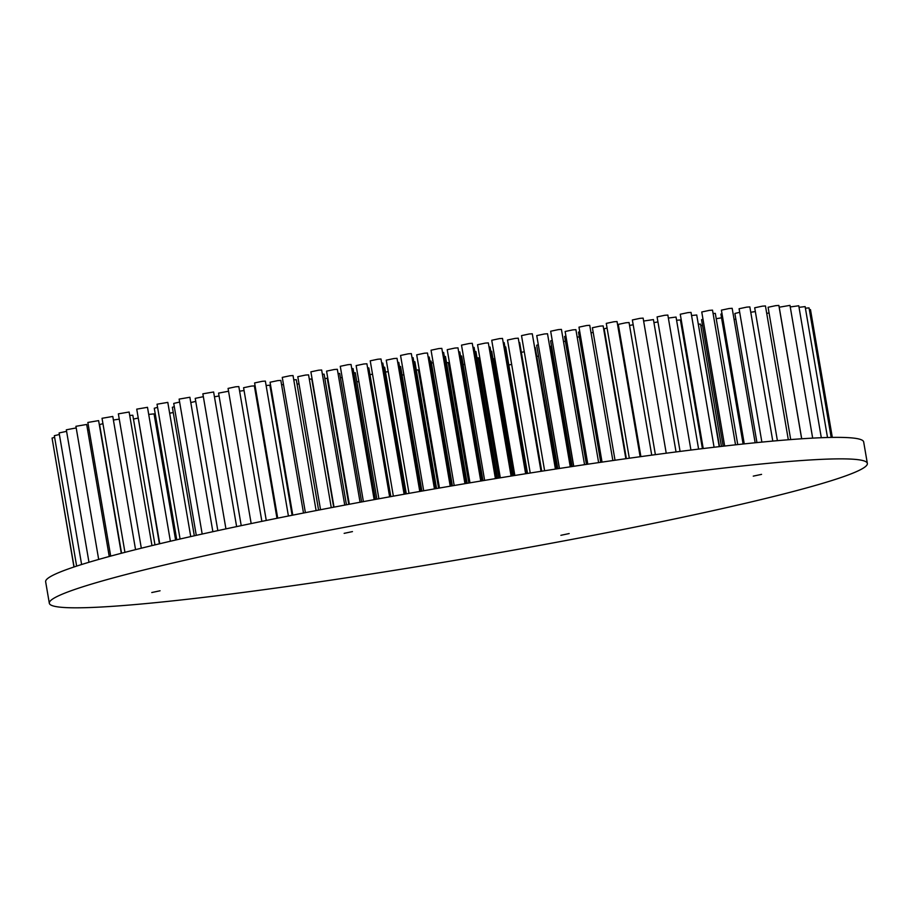 <?xml version="1.0" encoding="UTF-8"?>
<svg xmlns="http://www.w3.org/2000/svg" width="913" height="913" viewBox="0 0 913 913"><rect width="100%" height="100%" fill="white"/><g stroke="black" fill="none" stroke-linecap="round" stroke-linejoin="round"><path stroke-width="1.37" d="M352.452 531.594L344.144 533.352L352.452 531.594M160.06 590.779L151.763 592.537L160.06 590.779M569.176 533.557L560.879 535.315L569.176 533.557M761.568 474.372L753.259 476.13L761.568 474.372M73.953 566.996L52.372 439.906M88.972 562.271L66.329 429.806L76.201 427.923M74.09 566.962L52.052 438.057L54.632 437.327M81.611 564.519L59.117 432.945L66.592 431.347M76.646 566.117L54.346 435.706L59.379 434.497M87.705 430.388L89.132 429.966M155.039 419.672L156.18 419.398M508.975 364.983L511.645 364.367M805.403 308.195L809.044 307.898L831.184 437.43M766.715 313.353L769.066 312.976M799.023 307.304L805.129 306.608L827.509 437.51M734.075 319.459L735.844 319.173M700.807 325.667L702.519 325.382M681.338 325.325L682.125 325.119M716.226 318.717L721.532 317.815M790.247 306.939L798.761 305.764L821.312 437.715M750.76 312.257L755.325 311.561M801.705 438.788L779.223 307.213L789.985 305.376L812.673 438.126M790.704 439.575L768.095 307.27L775.765 305.65L778.857 305.433L801.648 438.788M756.945 442.588L734.874 313.479L739.69 312.303M777.397 440.671L754.686 307.784L762.355 306.163L765.448 305.946L788.318 439.758M761.876 442.109L739.085 308.742L746.754 307.122L749.847 306.905L772.786 441.082M723.176 446.206L701.549 319.71L702.987 319.219M743.102 444.015L720.905 314.106L722.012 313.695M744.266 443.889L721.407 310.146L729.076 308.526L732.169 308.309L755.154 442.771M676.59 320.258L680.413 319.938L702.417 448.648M653.936 322.597L657.953 321.947M668.362 318.055L676.042 317.051L698.605 449.105M691.563 315.521L696.722 314.985L719.227 446.651M724.671 446.035L701.755 311.984L709.424 310.363L712.517 310.146L735.536 444.825M703.227 448.545L680.265 314.243L687.934 312.623L691.027 312.406L714.08 447.256M680.082 451.421L657.086 316.914L664.755 315.282L667.848 315.065L690.924 450.052M655.386 454.651L632.367 319.961L640.036 318.34L643.129 318.123L666.228 453.213M629.319 458.223L606.278 323.385L613.947 321.764L617.04 321.547L640.139 456.717M615.031 460.243L592.389 327.744L600.058 326.124L603.151 325.907L625.85 458.703M640.903 456.614L618.295 324.377L625.964 322.757L629.057 322.54L651.722 455.142M643.631 321.045L653.423 319.584L676.042 451.946M600.743 462.298L578.488 332.115L579.755 331.67M626.364 458.634L604.166 328.806L607.065 328.007M629.559 325.473L633.188 324.743M618.375 329.353L619.128 329.228M591.031 332.868L593.176 332.4M586.431 464.397L564.576 336.486L565.9 336.03M572.12 466.543L550.642 340.869L552.057 340.389M577.187 337.239L579.287 336.794M563.515 341.588L565.387 341.222M557.775 468.723L536.673 345.262L538.214 344.749M570.865 466.726L550.311 346.484L551.52 346.05M521.414 352.338L524.267 351.722M514.156 475.582L494.161 358.604L494.823 358.318M493.613 362.495L494.766 362.164M479.473 363.1L480.649 362.781M573.752 466.292L550.665 331.236L558.334 329.616L561.427 329.399L584.548 464.683M602.044 462.104L578.979 327.151L586.648 325.53L589.741 325.313L612.863 460.551M587.812 464.192L565.136 331.499L572.805 329.878L575.898 329.661L598.62 462.606M559.464 468.46L536.753 335.607L544.433 333.975L547.515 333.759L570.26 466.817M573.581 466.315L551.429 335.733M559.361 468.483L537.529 340.115M169.647 413.178L173.265 412.562M133.469 419.067L137.909 418.131M121.577 553.221L99.585 424.568L102.941 423.678M98.684 559.441L75.927 426.303L86.689 424.465L109.252 556.496M110.701 556.108L87.853 422.457L98.615 420.619L121.292 553.289M202.184 534.037L179.119 399.107L189.881 397.258L212.866 531.697M113.395 420.014L119.261 419.147M148.716 414.434L154.046 413.874L175.604 540.04M194.321 535.783L172.363 407.289L174.292 406.696M129.714 415.461L132.819 415.244L154.97 544.89M159.398 543.828L137.327 412.642M124.944 552.342L102.028 418.291L112.79 416.454L135.558 549.649M141.321 548.211L118.359 413.851L129.121 412.014L151.957 545.609M159.741 543.749L136.733 409.15L147.495 407.312L170.389 541.249M180.078 539.012L157.036 404.219L167.798 402.382L190.737 536.593M251.166 523.571L228.067 388.424L235.737 386.792L238.829 386.587L261.871 521.369M225.933 528.878L202.857 393.823L213.619 391.985L236.627 526.607M241.226 525.637L218.572 393.115L228.547 391.232M217.83 530.624L195.222 398.365L203.337 396.676M196.284 535.349L173.732 403.42L179.633 402.062M176.757 539.766L154.274 408.248L157.572 407.369M356.857 381.896L358.855 381.531M270.682 389.851L271.355 389.737M190.794 402.542L195.747 401.389M214.441 396.79L219.063 395.991M239.617 391.163L244.068 390.547M255.138 390.502L255.868 390.376M281.592 384.829L283.487 384.567M297.067 384.145L299.03 383.882M266.276 520.467L243.588 387.728L251.258 386.108L254.35 385.891L276.981 518.299M266.117 385.514L269.883 385.195L292.114 515.274M369.982 374.672A17.473 1.096 -9.7 0 1 372.515 374.17M431.404 363.1L433.184 362.666M544.616 470.754L521.517 335.619L529.186 333.987L532.279 333.781L555.412 469.088M530.225 473.014L507.491 340.024L515.16 338.403L518.253 338.187L541.01 471.325M469.978 482.84L447.222 349.69L454.891 348.058L457.984 347.853L480.752 481.037M500.313 477.819L477.556 344.737L485.237 343.105L488.329 342.9L511.086 476.072M514.852 475.468L491.73 340.264L499.411 338.632L502.504 338.415L525.626 473.744M484.632 480.398L461.51 345.137L469.191 343.516L472.272 343.299L495.405 478.617M423.689 490.772L400.556 355.454L408.237 353.833L411.329 353.616L434.451 488.9M454.183 485.511L431.05 350.215L438.731 348.583L441.824 348.378L464.945 483.685M439.461 488.033L416.705 354.849L424.374 353.217L427.467 353.011L450.223 486.184M409.024 493.362L386.256 360.167L393.925 358.547L397.018 358.33L419.775 491.456M277.712 518.15L254.601 382.935L262.271 381.303L265.363 381.098L288.417 516.005M292.788 515.137L270.065 382.239L277.746 380.618L280.827 380.401L303.504 513.026M320.543 509.716L297.798 376.692L305.478 375.072L308.571 374.855L331.271 507.662M349.325 504.25L326.569 371.135L334.238 369.514L337.331 369.297L360.053 502.241M378.895 498.783L356.138 365.611L363.808 363.99L366.9 363.773L389.634 496.832M363.408 501.625L340.275 366.307L347.944 364.686L351.037 364.47L374.147 499.651M393.366 496.158L370.233 360.829L377.902 359.208L380.995 358.992L404.117 494.23M334.021 507.137L310.888 371.842L318.557 370.21L321.65 369.993L344.749 505.106M305.387 512.661L282.265 377.389L289.935 375.768L293.027 375.551L316.103 510.572M284.274 586.888A414.947 26.055 -9.7 0 1 49.325 603.253A414.947 26.055 -9.7 0 1 632.401 479.793A414.947 26.055 -9.7 0 1 867.35 463.427A414.947 26.055 -9.7 0 1 284.274 586.888M49.325 603.253L45.65 581.764A414.947 26.055 -9.7 0 1 628.726 458.303A414.947 26.055 -9.7 0 1 863.675 441.938L867.35 463.427M503.211 342.58L504.181 342.615L526.573 473.596M489.026 347.031L490.076 347.054L512.102 475.901M474.806 351.494L475.913 351.516L497.574 478.264M460.517 356.002L461.67 356.013L482.977 480.672M385.491 372.036A17.473 1.096 -9.7 0 1 388.23 371.682M429.955 361.103L431.073 361.126L452.38 485.807M444.334 356.481L445.476 356.492L467.148 483.308M458.68 351.904L459.821 351.927L481.859 480.854M472.98 347.374L474.098 347.397L496.501 478.435M442.508 352.418L443.638 352.429L466.041 483.491M412.014 357.668L413.11 357.679L435.512 488.717M428.151 357.051L429.27 357.063L451.307 485.99M397.714 362.393L398.81 362.415L420.836 491.274M413.806 361.731L414.89 361.753L436.562 488.535M399.506 366.49L400.602 366.512L421.897 491.091M383.517 367.186L384.67 367.209L406.308 493.842M367.597 367.893L368.829 367.905L390.821 496.615M381.691 363.077L382.821 363.089L405.201 494.036M351.745 368.601L353.057 368.601L375.414 499.411M322.369 374.204L324.115 374.159L346.449 504.786M293.758 379.854L296.303 379.705L318.591 510.093M309.302 379.146L311.778 379.021L333.69 507.206M338.05 373.497L339.693 373.463L361.651 501.945M353.765 372.778L355.294 372.755L376.898 499.149M324.857 378.45L327.253 378.324L348.789 504.353M340.423 377.742L342.204 377.571M416.305 370.016L418.382 369.936L438.594 488.181M446.525 362.644L448.272 362.598L468.86 483.023M402.051 375.003L403.866 374.821M419.101 374.136L419.991 374.125M448.614 364.584L449.242 364.629L469.453 482.92M463.119 364.527L464.808 364.401M478.811 360.053L499.114 478.013M476.997 357.862L478.435 357.85L498.977 478.035M506.464 351.357L527.52 473.448M490.795 351.254L491.708 351.288L512.98 475.764M520.433 347.02L541.729 471.211M504.912 346.849L505.699 346.894L527.337 473.47M518.983 342.466L519.657 342.512L541.66 471.222M533.021 338.084L555.971 468.997M535.201 347.476L556.519 468.917M713.087 313.479L715.313 313.376L737.75 444.585M697.338 318.569L719.547 446.617M698.616 324.183L700.545 324.115L721.441 446.4M537.266 356.31L538.533 356.161M809.34 309.61L810.482 309.621L832.325 437.407M551.669 358.044L552.262 357.964"/></g></svg>
